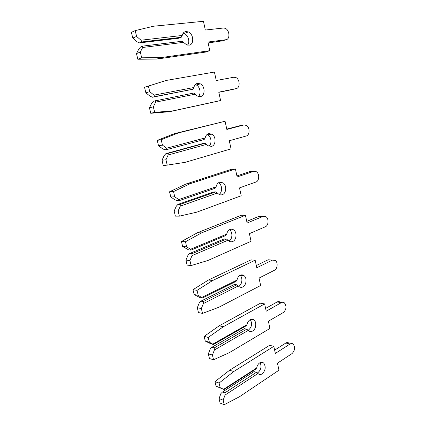 <?xml version="1.0" encoding="UTF-8"?>
<svg xmlns="http://www.w3.org/2000/svg" width="426" height="426" viewBox="0 0 426 426"><rect width="100%" height="100%" fill="white"/><g stroke="black" fill="none" stroke-linecap="round" stroke-linejoin="round"><path stroke-width="0.64" d="M183.201 33.18L184.266 33.51C188.233 35.06 190.225 42.03 187.6 45.097M141.762 41.961L181.22 37.307L182.221 35.464C182.781 33.143 184.032 31.828 185.97 31.524L188.281 31.913C193.771 34.016 194.357 44.799 189.006 45.161L186.503 44.725L182.104 41.258L142.753 46.12L140.527 47.025L138.849 49.022L136.474 53.591L137.832 59.251L156.97 59.049L205.715 52.063L209.794 50.673L207.925 42.046L225.908 39.719C230.37 39.437 229.694 29.841 225.093 28.265L223.437 28.02L205.327 30.038L203.436 21.3L153.605 26.215L135.207 30.613L136.586 36.407L140.985 40.225L141.762 41.961L139.542 42.888L137.14 41.849L132.763 38.074L136.586 36.407M181.22 37.307L178.909 38.212L139.542 42.888M135.207 30.613L131.389 32.339L132.763 38.074M208.122 42.951L222.942 40.763M142.753 46.12L142.699 47.472L140.314 52.078L136.474 53.591M140.985 40.225L182.221 35.464M183.76 42.323L142.699 47.472M140.314 52.078L141.677 57.792L160.89 57.622L209.794 50.673M141.677 57.792L137.832 59.251M160.89 57.622L156.97 59.049M195.316 84.588L196.311 84.987C200.103 86.819 201.381 93.779 198.431 96.462M154.707 96.611L192.871 89.236L193.878 87.511C194.421 85.184 195.63 83.8 197.51 83.363L200.369 83.863C205.252 86.185 205.311 95.882 200.449 96.574L197.414 96.026L193.729 93.065L153.408 101.239L151.747 103.161L149.451 107.821L150.761 113.289L169.271 111.756L216.477 101.473L220.588 100.52L218.778 92.154L236.206 88.587C240.296 88.022 240.046 79.316 235.887 77.553L233.815 77.234L216.259 80.519L214.422 72.047L166.188 80.45L148.413 86.089L149.744 91.686L153.994 95.131L154.707 96.611L152.455 97.234L150.096 96.223L145.862 92.82L149.744 91.686M192.871 89.236L152.455 97.234M166.188 80.45L144.536 87.271L145.862 92.82M218.815 92.33L232.303 89.556M155.66 100.637L155.65 102.133L153.349 106.83L149.451 107.821M153.994 95.131L193.878 87.511M195.369 94.151L155.65 102.133M153.349 106.83L154.665 112.357L173.238 110.829L220.588 100.52M154.665 112.357L150.761 113.289M173.238 110.829L169.271 111.756M148.413 86.089L144.536 87.271M207.073 134.435L207.872 134.834C211.488 136.874 212.116 143.86 208.905 146.203M168.148 153.36L168.174 154.989L165.948 159.771L167.221 165.112L185.188 162.322L231.057 148.866L229.3 140.75L246.207 136.006C249.971 135.207 250.035 127.225 246.292 125.35L243.885 124.988L226.856 129.461L225.077 121.25L178.366 132.917L161.172 139.712L162.46 145.128L166.571 148.216L167.226 149.462L204.16 139.542L205.172 137.923C205.694 135.59 206.866 134.147 208.687 133.583L211.962 134.153C216.291 136.576 215.987 145.41 211.536 146.384L208.101 145.777L204.991 143.253L202.643 143.605L165.863 153.674L168.148 153.36L204.991 143.253M162.46 145.128L158.531 145.751L162.625 148.812L164.942 149.803L167.226 149.462M225.077 121.25L174.378 133.642L157.247 140.388L158.531 145.751M240.221 125.622L226.776 129.105M165.863 153.674L164.223 155.522L162.002 160.261L163.27 165.56L167.221 165.112M165.948 159.771L162.002 160.261M166.571 148.216L205.172 137.923M206.61 144.355L168.174 154.989M178.366 132.917L174.378 133.642M161.172 139.712L157.247 140.388M218.463 182.797L218.98 183.111C222.415 185.31 222.473 192.334 219.076 194.373M180.225 204.368L180.294 206.12L178.137 210.982L179.367 216.152L196.759 212.175L241.212 195.768L239.503 187.893L255.914 182.046C259.402 181.039 259.695 173.654 256.324 171.726L253.662 171.348L237.133 176.939L235.408 168.968L190.15 183.702L173.515 191.578L174.766 196.812L178.739 199.57L179.335 200.598L215.098 188.292L216.11 186.774C216.616 184.447 217.755 182.94 219.518 182.259L223.096 182.85C226.951 185.305 226.392 193.457 222.281 194.671C220.998 195.103 219.757 194.895 218.565 194.048L215.907 191.886L213.538 191.998L177.919 204.416L180.225 204.368L215.907 191.886M174.766 196.812L170.789 196.966L174.751 199.703L177.03 200.667L179.335 200.598M235.408 168.968L231.265 169.34L186.125 183.973L169.543 191.78L170.789 196.966M250.893 171.577L249.482 171.689L236.915 175.922M177.919 204.416L176.295 206.195L174.149 211.014L175.374 216.136L179.367 216.152M178.137 210.982L174.149 211.014M178.739 199.57L216.11 186.774M217.51 193.015L180.294 206.12M190.15 183.702L186.125 183.973M173.515 191.578L169.543 191.78M229.46 229.742L229.673 229.902C232.926 232.202 232.5 239.268 228.991 241.063M191.924 253.747L192.019 255.621L189.932 260.547L191.125 265.558L207.968 260.467L251.068 241.292L249.412 233.65L265.345 226.765C268.593 225.578 269.051 218.676 266.01 216.738L263.151 216.371L247.112 223.016L245.435 215.279L201.562 232.884L185.464 241.76L186.668 246.83L190.518 249.274L191.056 250.099L225.705 235.562L226.717 234.14C227.212 231.813 228.309 230.253 230.024 229.46C231.361 228.943 232.623 229.135 233.81 230.029C237.255 232.463 236.526 240.078 232.702 241.499C231.323 242.059 230.019 241.856 228.789 240.908L226.488 239.05L224.108 238.933L189.591 253.55L191.924 253.747L226.488 239.05M186.668 246.83L182.653 246.547L188.729 249.918L191.056 250.099M245.435 215.279L241.27 215.274L197.504 232.724L181.449 241.521L182.653 246.547M261.186 216.365L258.96 216.36L246.755 221.382M189.591 253.55L187.983 255.265L185.906 260.148L187.094 265.11L191.125 265.558M189.932 260.547L185.906 260.148M190.518 249.274L226.717 234.14M228.075 240.189L192.019 255.621M201.562 232.884L197.504 232.724M185.464 241.76L181.449 241.521M240.062 275.329C243.054 277.763 242.192 284.733 238.682 286.336M203.25 301.576L203.378 303.562L201.36 308.552L202.515 313.403L218.826 307.268L260.637 285.505L259.035 278.077L274.509 270.222C277.55 268.875 278.125 262.368 275.377 260.446L272.379 260.121L256.798 267.752L255.169 260.238L212.622 280.537L197.03 290.356L198.196 295.266L202.414 298.046L235.993 281.416L237.01 280.084C237.484 277.757 238.555 276.149 240.211 275.255C241.627 274.61 242.937 274.781 244.146 275.76C247.234 278.151 246.388 285.329 242.815 286.938C241.361 287.625 240.014 287.449 238.768 286.41L236.755 284.802L234.359 284.467L200.902 301.145L203.25 301.576L236.755 284.802M198.196 295.266L194.144 294.563L200.066 297.63L202.414 298.046M255.169 260.238L250.989 259.876L208.527 279.978L192.978 289.696L194.144 294.563M271.058 260.009L268.172 259.764L256.314 265.531M200.902 301.145L199.309 302.795L197.297 307.742L198.447 312.551L202.515 313.403M201.36 308.552L197.297 307.742M201.924 297.412L237.01 280.084M238.326 285.958L203.378 303.562M212.622 280.537L208.527 279.978M197.03 290.356L192.978 289.696M250.27 319.612C252.464 323.563 251.857 327.067 248.449 330.113M214.225 347.93L214.385 350.012L212.43 355.06L213.548 359.757L229.358 352.653L269.94 328.451L268.375 321.236L283.412 312.466C286.437 309.478 286.778 306.289 284.435 302.902C283.482 302.14 282.449 302.055 281.341 302.641L266.207 311.204L264.626 303.908L223.341 326.726L208.234 337.424L209.363 342.185L213.415 344.501L245.983 325.917L246.995 324.676C247.458 322.349 248.491 320.693 250.105 319.697C251.574 318.93 252.916 319.069 254.12 320.112C256.915 322.445 255.989 329.271 252.629 331.039C251.122 331.859 249.753 331.716 248.507 330.619L246.718 329.202L244.311 328.67L211.86 347.281L214.225 347.93L246.718 329.202M209.363 342.185L205.279 341.098L211.051 343.867L213.415 344.501M264.626 303.908L260.43 303.205L219.225 325.794L204.15 336.38L205.279 341.098M280.223 302.231C279.27 301.475 278.237 301.39 277.129 301.97L265.606 308.435M211.86 347.281L210.284 348.867L208.335 353.868L209.448 358.532L213.548 359.757M212.43 355.06L208.335 353.868M212.973 344.054L246.995 324.676M248.273 330.374L214.385 350.012M223.341 326.726L219.225 325.794M208.234 337.424L204.15 336.38M260.105 362.632C261.777 366.419 261.063 369.752 257.97 372.622L257.235 373.006M224.869 392.868L225.056 395.046L223.16 400.142L224.246 404.7L239.577 396.681L278.977 370.194L277.459 363.181L292.076 353.543C294.952 350.534 295.33 347.408 293.216 344.171C292.263 343.361 291.208 343.303 290.063 343.99L275.345 353.431L273.812 346.338L233.741 371.531L219.092 383.049L220.189 387.66L224.081 389.545L255.675 369.124L256.692 367.963C257.139 365.641 258.145 363.942 259.711 362.856C261.223 361.962 262.576 362.057 263.774 363.154C266.09 366.898 265.558 370.476 262.16 373.874C260.616 374.821 259.232 374.72 258.002 373.575L256.393 372.313L253.976 371.594L222.489 392.011L224.869 392.868L256.393 372.313M220.189 387.66L216.073 386.206L224.081 389.545M273.812 346.338L269.605 345.321L229.598 370.242L214.981 381.632L216.073 386.206M288.993 343.202C288.04 342.397 286.991 342.334 285.841 343.015L274.637 350.14M222.489 392.011L220.929 393.544L219.039 398.592L220.12 403.118L224.246 404.7M223.16 400.142L219.039 398.592M223.687 389.268L256.692 367.963M257.932 373.501L225.056 395.046M233.741 371.531L229.598 370.242M219.092 383.049L214.981 381.632M225.908 39.719L221.786 41.168M236.206 88.587L232.064 89.609M243.885 124.988L239.726 125.713M253.662 171.348L249.482 171.689M263.151 216.371L258.96 216.36M272.379 260.121L268.172 259.764M281.341 302.641L277.129 301.97M290.063 343.99L285.841 343.015M188.281 31.913L184.266 33.51M200.369 83.863L196.311 84.987M211.962 134.153L207.872 134.834M223.096 182.85L218.98 183.111M233.81 230.029L229.673 229.902M244.146 275.76L240.152 275.281M254.12 320.112L250.696 319.42M263.774 363.154L260.866 362.345"/></g></svg>

